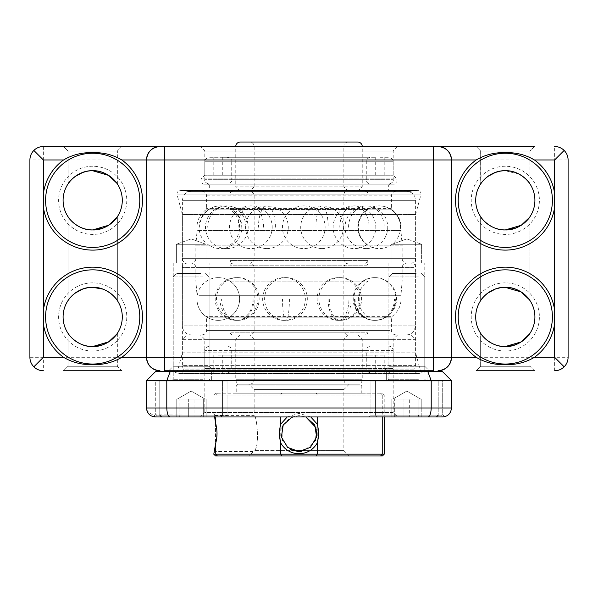 <?xml version="1.0" encoding="UTF-8"?>
<svg xmlns="http://www.w3.org/2000/svg" width="598" height="598" viewBox="0 0 598 598"><rect width="100%" height="100%" fill="white"/><g stroke="black" fill="none" stroke-linecap="round" stroke-linejoin="round"><path stroke-width="0.45" stroke-dasharray="2.99 2.24" d="M187.772 191.36L410.228 191.36L187.772 191.36L181.097 190.418A3.588 3.588 0 0 0 177.128 194.903L182.39 214.533L415.61 214.533L182.39 214.533L182.39 352.82L415.61 352.82L420.416 370.76L177.584 370.76L420.416 370.76M410.228 191.36L416.903 190.418A3.588 3.588 0 0 1 420.872 194.903L415.61 214.533L415.61 352.82L182.39 352.82L177.584 370.76M208.403 184.184L389.597 184.184L208.403 184.184L209.3 185.081L388.7 185.081L209.3 185.081L209.3 190.463L388.7 190.463L389.597 191.36L208.403 191.36L389.597 191.36M389.597 184.184L388.7 185.081L388.7 190.463L209.3 190.463L208.403 191.36M209.113 366.275L213.598 370.76L168.748 370.76L213.598 370.76L168.748 370.76L213.598 370.76L209.113 366.275L173.233 366.275L168.748 370.76L173.233 366.275L209.113 366.275L173.233 366.275L209.113 366.275L209.113 263.12L209.113 366.275M63.538 370.76L68.023 366.275L117.358 366.275L68.023 366.275L68.023 333.303C68.322 334.559 78.293 347.146 92.69 346.541C78.323 347.154 68.299 334.551 68.023 333.303L68.023 366.275L117.358 366.275L121.843 370.76L63.538 370.76L121.843 370.76L63.538 370.76L121.843 370.76L117.358 366.275L68.023 366.275L63.538 370.76L121.843 370.76M424.767 366.275L429.252 370.76L384.402 370.76L429.252 370.76L384.402 370.76L429.252 370.76L424.767 366.275L388.887 366.275L384.402 370.76L388.887 366.275L424.767 366.275L388.887 366.275L424.767 366.275L424.767 263.12L424.767 366.275M476.158 370.76L480.643 366.275L529.978 366.275L480.643 366.275L480.643 333.303C480.942 334.559 490.913 347.146 505.31 346.541C490.943 347.154 480.919 334.551 480.643 333.303L480.643 366.275L529.978 366.275L534.463 370.76L476.158 370.76L534.463 370.76L476.158 370.76L534.463 370.76L529.978 366.275L480.643 366.275L476.158 370.76L534.463 370.76M480.814 183.713L480.643 150.995L529.978 150.995L480.643 150.995L529.978 150.995L480.643 150.995L476.158 146.51L534.463 146.51L476.158 146.51L534.463 146.51L476.158 146.51L480.643 150.995L480.643 183.967C480.942 182.711 490.913 170.124 505.31 170.729L500.107 171.192M534.463 146.51L529.978 150.995L534.463 146.51L476.158 146.51M68.157 183.765L68.023 150.995L117.358 150.995L68.023 150.995L117.358 150.995L68.023 150.995L63.538 146.51L121.843 146.51L63.538 146.51L121.843 146.51L63.538 146.51L68.023 150.995L68.023 183.967C68.322 182.711 78.293 170.124 92.69 170.729L87.487 171.192M121.843 146.51L117.358 150.995L121.843 146.51L63.538 146.51M92.69 166.244A34.086 34.086 0 0 0 58.604 200.33A34.086 34.086 0 0 0 92.69 234.416A34.086 34.086 0 0 0 126.776 200.33A34.086 34.086 0 0 0 92.69 166.244M117.358 216.693L117.358 300.577L117.358 216.693L116.827 217.463L117.358 216.693C117.073 217.941 107.072 230.536 92.69 229.931C78.323 230.544 68.299 217.941 68.023 216.693C68.322 217.949 78.293 230.536 92.69 229.931A29.601 29.601 0 0 1 63.089 200.33A29.601 29.601 0 0 1 92.69 170.729C107.064 170.124 117.073 182.711 117.358 183.967L116.827 183.197M92.69 282.854A34.086 34.086 0 0 0 58.604 316.94A34.086 34.086 0 0 0 92.69 351.026A34.086 34.086 0 0 0 126.776 316.94A34.086 34.086 0 0 0 92.69 282.854M117.358 333.303L117.358 366.275L117.358 333.303L116.827 334.073L117.358 333.303C117.073 334.551 107.072 347.146 92.69 346.541A29.601 29.601 0 0 1 63.089 316.94A29.601 29.601 0 0 1 92.69 287.339L87.487 287.802M505.31 282.854A34.086 34.086 0 0 0 471.224 316.94A34.086 34.086 0 0 0 505.31 351.026A34.086 34.086 0 0 0 539.396 316.94A34.086 34.086 0 0 0 505.31 282.854M529.978 333.303L529.978 366.275L529.978 333.303L529.447 334.073L529.978 333.303C529.693 334.551 519.692 347.146 505.31 346.541A29.601 29.601 0 0 1 475.709 316.94A29.601 29.601 0 0 1 505.31 287.339L500.107 287.802M505.31 166.244A34.086 34.086 0 0 0 471.224 200.33A34.086 34.086 0 0 0 505.31 234.416A34.086 34.086 0 0 0 539.396 200.33A34.086 34.086 0 0 0 505.31 166.244M480.643 300.577L480.643 216.693L480.643 300.577C480.942 299.321 490.913 286.734 505.31 287.339C519.684 286.734 529.693 299.321 529.978 300.577L529.978 216.693L529.447 217.463L529.978 216.693C529.693 217.941 519.692 230.536 505.31 229.931C490.943 230.544 480.919 217.941 480.643 216.693C480.942 217.949 490.913 230.536 505.31 229.931A29.601 29.601 0 0 1 475.709 200.33A29.601 29.601 0 0 1 505.31 170.729C519.684 170.124 529.693 182.711 529.978 183.967L527.974 181.291M397.67 146.51L393.185 150.995L393.185 175.214L396.033 178.062L201.967 178.062L204.815 175.214L393.185 175.214L204.815 175.214L204.815 150.995L393.185 150.995L204.815 150.995L200.33 146.51L397.67 146.51L200.33 146.51M204.509 184.184A3.588 3.588 0 0 1 201.967 178.062L396.033 178.062A3.588 3.588 0 0 1 393.491 184.184L204.509 184.184L393.491 184.184M92.69 153.238A47.093 47.093 0 0 0 45.598 200.33A47.093 47.093 0 0 0 92.69 247.423A47.093 47.093 0 0 0 139.782 200.33A47.093 47.093 0 0 0 92.69 153.238M75.086 176.53L72.156 179.011M92.69 269.848A47.093 47.093 0 0 0 45.598 316.94A47.093 47.093 0 0 0 92.69 364.033A47.093 47.093 0 0 0 139.782 316.94A47.093 47.093 0 0 0 92.69 269.848M75.086 293.14L72.156 295.621M68.023 300.577L68.023 216.693L68.023 300.577C68.322 299.321 78.293 286.734 92.69 287.339C107.064 286.734 117.073 299.321 117.358 300.577M505.31 269.848A47.093 47.093 0 0 0 458.218 316.94A47.093 47.093 0 0 0 505.31 364.033A47.093 47.093 0 0 0 552.403 316.94A47.093 47.093 0 0 0 505.31 269.848M487.706 293.14L484.776 295.621M505.31 153.238A47.093 47.093 0 0 0 458.218 200.33A47.093 47.093 0 0 0 505.31 247.423A47.093 47.093 0 0 0 552.403 200.33A47.093 47.093 0 0 0 505.31 153.238M487.706 176.53L484.776 179.011M173.233 263.12L173.233 366.275L173.233 263.12L209.113 263.12L173.233 263.12M205.974 244.283L205.974 263.12L176.373 263.12L205.974 263.12L176.373 263.12L205.974 263.12L205.974 244.283L176.373 244.283L176.373 263.12L176.373 244.283L205.974 244.283L176.373 244.283L205.974 244.283L191.173 238.894L176.373 244.283L191.173 238.894L205.974 244.283M388.887 263.12L388.887 366.275L388.887 263.12L424.767 263.12L388.887 263.12M421.627 244.283L421.627 263.12L392.026 263.12L421.627 263.12L392.026 263.12L421.627 263.12L421.627 244.283L392.026 244.283L392.026 263.12L392.026 244.283L421.627 244.283L392.026 244.283L421.627 244.283L406.827 238.894L392.026 244.283L406.827 238.894L421.627 244.283M529.978 150.995L529.978 183.967L529.978 150.995M529.978 216.693L529.978 300.577L529.447 299.807L529.978 300.577M117.358 183.967L117.358 150.995L117.358 183.967L115.354 181.291M451.49 357.305L451.49 159.965M146.51 357.305L146.51 159.965M113.246 179.034L110.264 176.507M106.773 174.295L92.69 170.729A29.601 29.601 0 0 1 122.291 200.33A29.601 29.601 0 0 1 92.69 229.931M116.827 299.8L115.354 297.901M113.246 295.644L110.264 293.117M106.773 290.905L102.639 289.058M106.78 226.365L110.331 224.101M113.194 221.679L115.384 219.339M519.4 226.365L522.951 224.101M525.814 221.679L528.004 219.339M525.866 179.034L522.884 176.507M519.393 174.295L505.31 170.729A29.601 29.601 0 0 1 534.911 200.33A29.601 29.601 0 0 1 505.31 229.931M164.45 370.76L433.55 370.76M554.645 370.76L554.645 357.305L568.1 357.305A13.455 13.455 0 0 1 564.161 366.821A13.455 13.455 0 0 0 568.1 357.305L568.1 159.965L554.645 159.965L554.645 357.305L43.355 357.305L43.355 159.965L554.645 159.965L554.645 146.51M43.355 146.51L43.355 159.965L29.9 159.965L29.9 357.305A13.455 13.455 0 0 0 43.355 370.76A13.455 13.455 0 0 1 29.9 357.305L43.355 357.305L43.355 370.76M433.55 146.51L164.45 146.51M519.4 342.975L522.951 340.711M525.814 338.289L528.004 335.949M106.78 342.975L110.331 340.711M113.194 338.289L115.384 335.949M505.31 287.339A29.601 29.601 0 0 1 534.911 316.94A29.601 29.601 0 0 1 505.31 346.541M92.69 287.339A29.601 29.601 0 0 1 122.291 316.94A29.601 29.601 0 0 1 92.69 346.541M29.9 159.965A13.455 13.455 0 0 1 33.839 150.449A13.455 13.455 0 0 0 29.9 159.965M564.161 150.449A13.455 13.455 0 0 1 568.1 159.965A13.455 13.455 0 0 0 564.161 150.449M231.134 281.12L368.069 281.12L231.134 281.12M233.781 263.12L365.378 263.12L233.781 263.12M364.219 334.88L232.622 334.88L364.219 334.88M252.289 334.88L346.541 334.88L252.289 334.88M347.475 263.12L249.665 263.12L347.475 263.12M231.134 316.88L368.069 316.88L231.134 316.88M404.764 334.88L191.36 334.88L404.764 334.88M404.764 263.12L191.36 263.12L404.764 263.12M188.826 263.12L411.125 263.12L188.826 263.12M203.813 334.88L395.876 334.88L203.813 334.88M400.361 281.06L195.845 281.06L400.361 281.06M367.949 245.12L229.931 245.12L367.949 245.12M365.258 263.12L232.622 263.12L365.258 263.12M232.742 191.36L365.378 191.36L232.742 191.36M346.459 191.36L251.459 191.36L346.459 191.36M249.755 263.12L348.335 263.12L249.755 263.12M367.949 209.36L229.931 209.36L367.949 209.36M191.547 191.36L406.64 191.36L191.547 191.36M191.547 263.12L406.64 263.12L191.547 263.12M410.931 263.12L186.875 263.12L410.931 263.12M395.704 191.36L202.124 191.36L395.704 191.36M196.024 245.18L402.155 245.18L196.024 245.18M379.281 184.184L388.7 184.184C392.318 182.958 393.813 181.463 393.185 179.699L204.815 179.699L393.185 179.699L393.185 161.759L204.815 161.759L393.185 161.759C393.813 159.995 392.318 158.5 388.7 157.274L379.281 157.274M234.775 184.184L227.24 184.184C230.858 182.958 232.353 181.463 231.725 179.699L366.275 179.699L231.725 179.699L231.725 161.759L366.275 161.759L231.725 161.759C232.353 159.995 230.858 158.5 227.24 157.274L370.76 157.274C367.531 158.081 366.036 159.576 366.275 161.759L366.275 179.699C366.036 181.882 367.531 183.377 370.76 184.184L363.225 184.184M363.225 157.274L234.775 157.274M375.267 157.274L213.785 157.274L375.267 157.274M375.267 175.214L213.785 175.214L375.267 175.214M230.761 175.214L375.245 175.214L230.761 175.214M367.239 157.274L222.755 157.274L367.239 157.274M218.719 184.184L209.3 184.184C205.682 182.958 204.187 181.463 204.815 179.699L204.815 161.759C204.187 159.995 205.682 158.5 209.3 157.274L218.719 157.274M214.009 346.093L209.3 346.093C205.682 347.318 204.187 348.813 204.815 350.578L393.185 350.578L204.815 350.578L204.815 368.518L393.185 368.518L204.815 368.518C204.187 370.282 205.682 371.777 209.3 373.003L388.7 373.003C392.318 371.777 393.813 370.282 393.185 368.518L393.185 350.578C392.908 347.864 391.413 346.369 388.7 346.093L383.991 346.093M366.993 346.093L370.76 346.093C367.142 347.318 365.647 348.813 366.275 350.578L231.725 350.578L366.275 350.578L366.275 368.518L231.725 368.518L366.275 368.518C365.647 370.282 367.142 371.777 370.76 373.003L366.993 373.003M383.991 373.003L214.009 373.003M218.263 373.003L384.215 373.003L218.263 373.003M218.263 355.062L384.215 355.062L218.263 355.062M371.238 355.062L222.755 355.062L371.238 355.062M226.762 373.003L375.245 373.003L226.762 373.003M231.007 346.093L227.24 346.093C230.469 346.9 231.964 348.395 231.725 350.578L231.725 368.518C232.353 370.282 230.858 371.777 227.24 373.003L231.007 373.003M155.48 416.955L157.177 415.161L155.48 416.955C152.184 416.559 152.184 416.559 155.48 416.955C152.184 416.559 152.184 416.559 155.48 416.955C152.184 416.559 152.184 416.559 155.48 416.955L157.177 415.161L155.293 414.885L157.177 415.161L155.293 414.885L155.293 381.076L155.293 414.885L227.053 415.161L227.053 381.076L155.293 381.076L227.053 381.076L155.293 381.076L227.053 381.076L227.053 415.161L157.177 415.161L179.692 415.161L179.116 416.955L203.23 416.955L202.655 415.161L203.23 416.955L397.67 416.955L200.33 416.955L228.847 416.955L227.053 415.161L202.655 415.161L227.053 415.161L228.847 416.955L155.48 416.955L179.116 416.955L155.48 416.955L179.116 416.955L179.692 415.161L202.655 415.161L157.177 415.161L155.48 416.955L146.981 410.863M211.356 371.657L211.356 381.076L170.991 381.076L211.356 381.076L170.991 381.076L211.356 381.076L211.356 371.657L170.991 371.657L170.991 381.076L170.991 371.657L211.356 371.657M409.682 416.955L394.702 416.955L394.702 399.015L411.461 399.015L397.909 399.015L403.971 399.015L403.971 416.955L421.807 416.955L421.807 399.015L415.745 399.015L421.807 399.015L420.379 399.015L421.807 399.015L421.807 416.955L394.702 416.955L394.702 399.015L415.745 399.015L393.275 399.015L409.682 399.015L409.682 416.955L409.682 399.015L420.603 399.015L403.971 399.015L403.971 416.955L418.951 416.955L418.951 399.015L393.05 399.015L420.603 399.015L418.951 399.015L418.951 416.955L421.807 416.955L369.153 416.955L370.947 415.161L370.947 381.076L442.707 381.076L370.947 381.076L442.707 381.076L442.707 414.885L440.823 415.161L442.707 414.885L440.823 415.161L442.707 414.885L444.994 416.604L442.707 414.885L442.707 381.076L370.947 381.076L370.947 415.161L440.823 415.161L370.947 415.161L440.823 415.161L370.947 415.161L369.153 416.955L442.52 416.955C445.816 416.559 445.816 416.559 442.52 416.955L440.823 415.161L442.52 416.955L440.823 415.161L442.52 416.955L427.824 416.955C429.842 416.552 430.971 413.562 431.21 407.986L431.21 380.627L451.49 380.627L451.49 407.986C450.825 413.562 447.835 416.552 442.52 416.955M427.009 371.657L427.009 381.076L386.644 381.076L427.009 381.076L386.644 381.076L427.009 381.076L427.009 371.657L386.644 371.657L386.644 381.076L386.644 371.657L427.009 371.657M200.33 334.88L397.67 334.88L200.33 334.88L204.815 339.365L393.185 339.365L204.815 339.365L204.815 412.471L393.185 412.471L397.67 416.955M397.67 334.88L393.185 339.365L393.185 412.471L204.815 412.471L200.33 416.955M186.875 334.88L411.125 334.88L415.61 339.365L182.39 339.365L182.39 365.617L415.61 365.617L182.39 365.617L183.287 369.863L414.713 369.863L183.287 369.863A3.588 3.588 0 0 1 179.699 373.451L418.301 373.451A3.588 3.588 0 0 1 414.713 369.863L414.713 368.966L183.287 368.966L414.713 368.966L415.61 365.617L415.61 339.365L182.39 339.365L186.875 334.88L411.125 334.88M178.802 373.451L419.198 373.451L178.802 373.451L172.104 371.657L425.896 371.657L172.104 371.657M419.198 373.451L425.896 371.657M369.153 416.955L394.77 416.955L395.345 415.161L394.77 416.955L377.226 416.955L436.428 416.955L377.226 416.955L436.428 416.955L438.222 415.161L375.432 415.161L438.222 415.161L375.432 415.161L438.222 415.161L438.222 381.076L375.432 381.076L438.222 381.076L375.432 381.076L438.222 381.076L438.222 415.161M194.029 416.955L179.049 416.955L179.049 399.015L195.808 399.015L182.255 399.015L188.318 399.015L188.318 416.955L206.153 416.955L206.153 399.015L200.091 399.015L206.153 399.015L204.725 399.015L206.153 399.015L206.153 416.955L179.049 416.955L179.049 399.015L200.091 399.015L177.621 399.015L194.029 399.015L194.029 416.955L194.029 399.015L204.95 399.015L188.318 399.015L188.318 416.955L203.298 416.955L203.298 399.015L177.397 399.015L204.95 399.015L203.298 399.015L203.298 416.955L206.153 416.955L176.193 416.955L188.318 416.955L176.193 416.955L176.193 399.015L176.193 416.955M394.77 416.955L418.884 416.955L418.308 415.161L418.884 416.955L427.824 416.955M427.824 371.657L170.176 371.657L166.79 380.627L166.79 407.986L146.51 407.986L146.51 380.627L431.21 380.627L427.824 371.657L442.52 371.657L451.49 380.627M146.51 380.627L155.48 371.657L170.176 371.657M418.301 373.451L179.699 373.451M451.49 407.986L166.79 407.986C167.029 413.562 168.158 416.552 170.176 416.955M357.402 384.215L240.246 384.215L357.402 384.215M249.957 384.215L348.335 384.215L249.957 384.215M240.598 334.88L357.754 334.88L240.598 334.88M361.865 339.365L235.762 339.365L361.865 339.365M249.957 334.88L348.335 334.88L249.957 334.88M343.581 339.365L254.15 339.365L343.581 339.365M348.335 142.025A4.485 4.485 0 0 0 343.85 146.51L254.15 146.51L343.85 146.51L343.85 186.875L348.335 191.36L249.665 191.36L254.15 186.875L343.85 186.875L254.15 186.875L254.15 146.51A4.485 4.485 0 0 0 249.665 142.025L348.335 142.025L249.665 142.025M240.246 191.36L357.754 191.36L240.246 191.36L235.762 186.875L362.239 186.875L362.239 146.51L235.762 146.51L362.239 146.51M357.754 191.36L362.239 186.875L235.762 186.875L235.762 146.51M249.665 191.36L348.335 191.36M357.754 142.025L240.246 142.025M283.385 424.722L289.895 418.092L299 415.61L305.817 416.955L299 415.61L292.183 416.955M287.234 416.955L299 413.345L310.766 416.955M248.768 384.215L349.232 384.215L248.768 384.215L254.15 389.597L343.85 389.597L254.15 389.597L254.15 415.61L215.519 415.61L215.519 451.49L213.785 453.755M214.6 416.955L213.785 413.345L214.6 416.955M214.181 452.081L216.64 438.7M216.693 438.334L216.797 437.497M217.022 433.55L216.797 429.573M216.693 428.773L216.64 428.385M359.996 384.215L238.004 384.215L359.996 384.215L361.79 386.009L236.21 386.009L361.79 386.009L361.79 393.185L236.21 393.185L361.79 393.185M238.004 384.215L236.21 386.009L236.21 393.185M213.785 413.345L215.519 415.61L215.519 451.49L253.253 451.49L254.501 450.593L293.394 450.593L254.501 450.593C260.01 445.615 256.579 414.451 254.15 415.61C256.579 414.459 260.01 445.6 254.501 450.593L248.768 455.975L349.232 455.975L248.768 455.975M349.232 384.215L343.85 389.597L343.85 450.593L304.599 450.593L343.85 450.593L349.232 455.975M281.89 428.161L282.353 440.24L290.217 449.195M382.421 393.185L380.597 393.185L382.421 393.185L384.215 394.979L384.215 416.955M384.215 454.181L382.242 454.181L382.242 394.979L384.215 394.979L382.242 394.979L380.597 393.185L316.349 393.185L380.597 393.185L382.242 394.979L382.242 416.955M215.579 455.975L217.403 455.975L215.758 454.181L213.785 454.181M215.758 442.976L215.758 454.181L280.754 454.181L280.754 416.955M217.403 455.975L382.421 455.975M215.758 416.955L215.758 424.124M215.758 394.979L280.754 394.979L215.758 394.979L217.403 393.185L215.579 393.185L281.651 393.185L217.403 393.185L215.758 394.979M317.246 416.955L317.246 454.181L280.754 454.181L281.651 455.975M382.242 394.979L317.246 394.979L382.242 394.979M380.597 455.975L382.242 454.181L317.246 454.181L316.349 455.975M316.349 393.185L281.651 393.185L316.349 393.185L317.246 394.979L280.754 394.979L317.246 394.979L316.349 393.185M280.754 394.979L281.651 393.185L280.754 394.979M301.317 451.341L304.599 450.593L315.505 440.577M316.731 430.837L315.931 427.607M172.015 416.955L220.774 416.955L172.015 416.955L220.774 416.955L222.568 415.161L159.778 415.161L222.568 415.161L159.778 415.161L222.568 415.161L222.568 381.076L159.778 381.076L222.568 381.076L159.778 381.076L222.568 381.076L222.568 415.161M178.398 381.076L210.907 381.076L178.398 381.076M200.524 273.436L176.731 273.436L200.524 273.436M202.789 276.934L173.233 276.934L202.789 276.934M394.052 381.076L426.561 381.076L394.052 381.076M416.178 273.436L392.385 273.436L416.178 273.436M418.436 276.934L388.887 276.934L418.436 276.934M394.702 416.955L403.971 416.955L391.847 416.955L391.847 399.015L391.847 416.955L394.702 416.955M416.903 190.418L181.097 190.418L416.903 190.418M177.128 194.903L420.872 194.903L177.128 194.903M366.866 265.811L229.931 265.811L366.866 265.811M231.134 332.189L368.069 332.189L231.134 332.189M343.073 332.189L254.15 332.189L343.073 332.189M254.927 267.605L343.85 267.605L254.927 267.605M198.902 295.711L400.869 295.711L198.902 295.711M184.423 325.91L415.61 325.91L184.423 325.91M197.639 267.605L402.155 267.605L197.639 267.605M413.577 267.605L182.39 267.605L413.577 267.605M389.784 330.395L206.609 330.395L389.784 330.395M198.887 296.115L400.884 296.115L198.887 296.115M208.216 317.83L391.391 317.83L208.216 317.83M390.524 316.372L205.862 316.372L390.524 316.372M328.055 299A21.349 10.443 -90 0 0 338.498 320.349A21.349 10.443 -90 0 0 348.948 299M354.547 299A21.349 19.973 -90 0 0 374.512 320.349A21.349 19.973 -90 0 0 394.486 299M355.048 299A21.349 20.153 90 0 0 375.193 320.349A21.349 20.153 90 0 0 395.345 299M329.319 299A21.349 10.899 90 0 0 340.225 320.349A21.349 10.899 90 0 0 351.123 299M289.41 299A21.349 3.446 90 0 1 285.964 320.349A21.349 3.446 90 0 1 282.51 299M253.986 299A21.349 16.183 90 0 1 237.802 320.349A21.349 16.183 90 0 1 221.619 299M232.622 191.36L230.701 192.16L229.931 194.051L368.069 194.051L229.931 194.051L229.931 209.36C236.173 213.688 239.402 219.645 239.619 227.24C239.402 234.835 236.173 240.792 229.931 245.12L229.931 260.429L368.069 260.429L229.931 260.429L230.701 262.32L232.622 263.12L230.701 263.92L229.931 265.811L229.931 281.12C236.173 285.448 239.402 291.405 239.619 299A21.349 21.349 90 0 1 218.277 320.349A21.349 21.349 90 0 1 196.929 299M253.044 299A21.349 16.52 -90 0 1 236.524 320.349A21.349 16.52 -90 0 1 220.004 299M254.232 194.051L343.85 194.051L254.232 194.051M343.768 258.635L254.15 258.635L343.768 258.635M400.69 230.529L197.131 230.529L400.69 230.529M415.408 200.33L182.39 200.33L415.408 200.33M401.976 258.635L195.845 258.635L401.976 258.635M182.592 258.635L415.61 258.635L182.592 258.635M206.773 195.845L391.391 195.845L206.773 195.845M400.705 230.125L197.116 230.125L400.705 230.125M391.227 208.41L206.609 208.41L391.227 208.41M206.018 209.868L392.139 209.868L206.018 209.868M263.598 227.24A21.349 12.73 90 0 0 250.868 205.891A21.349 12.73 90 0 0 238.139 227.24M241.233 227.24A21.349 20.766 90 0 0 220.468 205.891A21.349 20.766 90 0 0 199.702 227.24M245.905 227.24A21.349 19.091 -90 0 0 226.814 205.891A21.349 19.091 -90 0 0 207.723 227.24M275.416 227.24A21.349 8.477 -90 0 0 266.932 205.891A21.349 8.477 -90 0 0 258.456 227.24M315.961 227.24A21.349 6.1 -90 0 1 322.06 205.891A21.349 6.1 -90 0 1 328.16 227.24M348.574 227.24A21.349 17.82 -90 0 1 366.395 205.891A21.349 17.82 -90 0 1 384.215 227.24M357.985 227.24A21.349 21.207 90 0 1 379.192 205.891A21.349 21.207 90 0 1 400.406 227.24M339.799 227.24A21.349 14.666 90 0 1 354.472 205.891A21.349 14.666 90 0 1 369.138 227.24M236.135 379.73L362.239 379.73L236.135 379.73M343.581 379.73L254.15 379.73L343.581 379.73M202.789 379.281L173.233 379.281L202.789 379.281M418.436 379.281L388.887 379.281L418.436 379.281M417.404 190.388L180.596 190.388L417.404 190.388M365.378 191.36L367.299 192.16L368.069 194.051L368.069 209.36C361.827 213.688 358.598 219.645 358.381 227.24C358.598 234.835 361.827 240.792 368.069 245.12L368.069 260.429L367.299 262.32L365.378 263.12L367.299 263.92L368.069 265.811L368.069 281.12C361.827 285.448 358.598 291.405 358.381 299C358.598 306.595 361.827 312.552 368.069 316.88L368.069 332.189L367.299 334.08L365.378 334.88M239.619 299C239.402 306.595 236.173 312.552 229.931 316.88L229.931 332.189L230.701 334.08L232.622 334.88M251.459 191.36L254.15 194.051L254.15 258.635C253.881 261.356 252.386 262.851 249.665 263.12C252.386 263.389 253.881 264.884 254.15 267.605L254.15 332.189L251.459 334.88M346.541 334.88L343.85 332.189L343.85 267.605C344.119 264.884 345.614 263.389 348.335 263.12C345.614 262.851 344.119 261.356 343.85 258.635L343.85 194.051L344.62 192.16L346.541 191.36M395.876 334.88C393.155 334.611 391.66 333.116 391.391 330.395L391.391 317.83L392.139 316.372C398.799 311.237 401.714 304.479 400.884 296.115L402.155 281.06L402.155 267.605C402.424 264.884 403.919 263.389 406.64 263.12C403.919 262.851 402.424 261.356 402.155 258.635L402.155 245.18L400.884 230.125C401.714 221.761 398.799 215.003 392.139 209.868L391.391 208.41L391.391 195.845C391.66 193.124 393.155 191.629 395.876 191.36M202.124 334.88C204.845 334.611 206.34 333.116 206.609 330.395L206.609 317.83L205.862 316.372C199.201 311.237 196.286 304.479 197.116 296.115L195.845 281.06L195.845 267.605C195.576 264.884 194.081 263.389 191.36 263.12C194.081 262.851 195.576 261.356 195.845 258.635L195.845 245.18L197.116 230.125C196.286 221.761 199.201 215.003 205.862 209.868L206.609 208.41L206.609 195.845C206.34 193.124 204.845 191.629 202.124 191.36M191.36 191.36C188.325 191.435 185.888 192.691 184.064 195.112L183.1 196.832L182.39 200.33L182.39 258.635C182.659 261.356 184.154 262.851 186.875 263.12C184.154 263.389 182.659 264.884 182.39 267.605L182.39 325.91L183.302 329.857L184.319 331.464C186.142 333.677 188.49 334.82 191.36 334.88M406.64 334.88C409.787 334.79 412.276 333.467 414.1 330.896L415.61 325.91L415.61 267.605C415.341 264.884 413.846 263.389 411.125 263.12C413.846 262.851 415.341 261.356 415.61 258.635L415.61 200.33L414.788 196.578L413.771 194.888C411.94 192.601 409.563 191.427 406.64 191.36M284.005 320.349A21.349 21.349 0 0 0 305.354 299A21.349 21.349 0 0 0 284.005 277.651A21.349 21.349 0 0 0 262.657 299A21.349 21.349 0 0 0 284.005 320.349M338.498 320.349A21.349 21.349 0 0 0 359.846 299A21.349 21.349 0 0 0 338.498 277.651A21.349 21.349 0 0 0 317.149 299A21.349 21.349 0 0 0 338.498 320.349M374.512 320.349A21.349 21.349 0 0 0 395.861 299A21.349 21.349 0 0 0 374.512 277.651A21.349 21.349 0 0 0 353.164 299A21.349 21.349 0 0 0 374.512 320.349M375.193 277.651A21.349 21.349 0 0 0 353.844 299A21.349 21.349 0 0 0 375.193 320.349A21.349 21.349 0 0 0 396.541 299A21.349 21.349 0 0 0 375.193 277.651M340.225 277.651A21.349 21.349 0 0 0 318.876 299A21.349 21.349 0 0 0 340.225 320.349A21.349 21.349 0 0 0 361.573 299A21.349 21.349 0 0 0 340.225 277.651M285.964 277.651A21.349 21.349 0 0 0 264.615 299A21.349 21.349 0 0 0 285.964 320.349A21.349 21.349 0 0 0 307.312 299A21.349 21.349 0 0 0 285.964 277.651M237.802 277.651A21.349 21.349 0 0 0 216.454 299A21.349 21.349 0 0 0 237.802 320.349A21.349 21.349 0 0 0 259.151 299A21.349 21.349 0 0 0 237.802 277.651M218.277 277.651A21.349 21.349 0 0 0 196.929 299A21.349 21.349 0 0 0 218.277 320.349A21.349 21.349 0 0 0 239.626 299A21.349 21.349 0 0 0 218.277 277.651M236.524 320.349A21.349 21.349 0 0 0 257.873 299A21.349 21.349 0 0 0 236.524 277.651A21.349 21.349 0 0 0 215.175 299A21.349 21.349 0 0 0 236.524 320.349M303.791 205.891A21.349 21.349 0 0 0 282.443 227.24A21.349 21.349 0 0 0 303.791 248.589A21.349 21.349 0 0 0 325.14 227.24A21.349 21.349 0 0 0 303.791 205.891M250.868 205.891A21.349 21.349 0 0 0 229.52 227.24A21.349 21.349 0 0 0 250.868 248.589A21.349 21.349 0 0 0 272.217 227.24A21.349 21.349 0 0 0 250.868 205.891M220.468 205.891A21.349 21.349 0 0 0 199.119 227.24A21.349 21.349 0 0 0 220.468 248.589A21.349 21.349 0 0 0 241.816 227.24A21.349 21.349 0 0 0 220.468 205.891M226.814 248.589A21.349 21.349 0 0 0 248.163 227.24A21.349 21.349 0 0 0 226.814 205.891A21.349 21.349 0 0 0 205.465 227.24A21.349 21.349 0 0 0 226.814 248.589M266.932 248.589A21.349 21.349 0 0 0 288.281 227.24A21.349 21.349 0 0 0 266.932 205.891A21.349 21.349 0 0 0 245.584 227.24A21.349 21.349 0 0 0 266.932 248.589M322.06 248.589A21.349 21.349 0 0 0 343.409 227.24A21.349 21.349 0 0 0 322.06 205.891A21.349 21.349 0 0 0 300.712 227.24A21.349 21.349 0 0 0 322.06 248.589M366.395 248.589A21.349 21.349 0 0 0 387.743 227.24A21.349 21.349 0 0 0 366.395 205.891A21.349 21.349 0 0 0 345.046 227.24A21.349 21.349 0 0 0 366.395 248.589M379.192 205.891A21.349 21.349 0 0 0 357.843 227.24A21.349 21.349 0 0 0 379.192 248.589A21.349 21.349 0 0 0 400.54 227.24A21.349 21.349 0 0 0 379.192 205.891M354.472 205.891A21.349 21.349 0 0 0 333.123 227.24A21.349 21.349 0 0 0 354.472 248.589A21.349 21.349 0 0 0 375.821 227.24A21.349 21.349 0 0 0 354.472 205.891M384.215 175.214L384.215 157.274M222.755 175.214L222.755 157.274M213.785 175.214L213.785 157.274M375.245 175.214L375.245 157.274M384.215 355.062L384.215 373.003M222.755 355.062L222.755 373.003M213.785 355.062L213.785 373.003M375.245 355.062L375.245 373.003M153.006 416.604L155.293 414.885L153.006 416.604M357.754 334.88L362.239 339.365L362.239 379.73C361.969 382.451 360.474 383.946 357.754 384.215M348.335 334.88L343.85 339.365L343.85 379.73C344.119 382.451 345.614 383.946 348.335 384.215M249.665 384.215C252.386 383.946 253.881 382.451 254.15 379.73L254.15 339.365L249.665 334.88M240.246 334.88L235.762 339.365L235.762 379.73C236.031 382.451 237.526 383.946 240.246 384.215M215.579 393.185L213.785 394.979M191.173 391.062L177.397 399.015L191.173 391.062L204.95 399.015L191.173 391.062M173.233 370.76L173.233 276.934L176.731 273.436L173.233 276.934L173.233 379.281L171.439 381.076L173.233 379.281L173.233 371.657M209.113 371.657L209.113 276.934L205.615 273.436L209.113 276.934L209.113 370.76M159.778 415.161L159.778 381.076L159.778 415.161L161.572 416.955M209.113 379.281L210.907 381.076L209.113 379.281M406.827 391.062L393.05 399.015L406.827 391.062L420.603 399.015L406.827 391.062M388.887 370.76L388.887 276.934L392.385 273.436L388.887 276.934L388.887 379.281L387.093 381.076L388.887 379.281L388.887 371.657M424.767 371.657L424.767 276.934L421.269 273.436L424.767 276.934L424.767 370.76M375.432 381.076L375.432 415.161L377.226 416.955L375.432 415.161L375.432 381.076M424.767 379.281L426.561 381.076L424.767 379.281"/><path stroke-width="0.9" d="M92.69 250.114A49.783 49.783 0 0 1 43.355 206.998L43.355 357.305L63.552 357.305C72.5 362.538 82.218 364.967 92.69 364.586C103.155 364.974 112.865 362.545 121.828 357.305L146.51 357.305L146.51 159.965L121.828 159.965A49.783 49.783 0 0 1 92.69 250.114M43.355 193.662A49.783 49.783 0 0 1 63.552 159.965L43.355 159.965L43.355 206.998M121.828 159.965C112.88 154.733 103.162 152.303 92.69 152.684C82.225 152.296 72.515 154.725 63.552 159.965M92.69 153.238A47.093 47.093 0 0 0 45.598 200.33A47.093 47.093 0 0 0 92.69 247.423A47.093 47.093 0 0 0 139.782 200.33A47.093 47.093 0 0 0 92.69 153.238M63.552 357.305A49.783 49.783 0 0 1 43.355 323.608M43.355 310.272A49.783 49.783 0 0 1 140.059 301.631A49.783 49.783 0 0 1 121.828 357.305M92.69 269.848A47.093 47.093 0 0 0 45.598 316.94A47.093 47.093 0 0 0 92.69 364.033A47.093 47.093 0 0 0 139.782 316.94A47.093 47.093 0 0 0 92.69 269.848M476.172 357.305A49.783 49.783 0 0 1 505.31 267.156A49.783 49.783 0 0 1 554.645 310.272L554.645 206.998A49.783 49.783 0 0 1 457.941 215.639A49.783 49.783 0 0 1 476.172 159.965L451.49 159.965L451.49 357.305L476.172 357.305C485.12 362.538 494.838 364.967 505.31 364.586C515.775 364.974 525.485 362.545 534.448 357.305L554.645 357.305L564.161 366.821C566.725 364.167 568.04 360.998 568.1 357.305L568.1 159.965C568.04 156.272 566.725 153.103 564.161 150.449L554.645 159.965L534.448 159.965A49.783 49.783 0 0 1 554.645 193.662L554.645 159.965M534.448 159.965C525.5 154.733 515.782 152.303 505.31 152.684C494.845 152.296 485.135 154.725 476.172 159.965M505.31 153.238A47.093 47.093 0 0 0 458.218 200.33A47.093 47.093 0 0 0 505.31 247.423A47.093 47.093 0 0 0 552.403 200.33A47.093 47.093 0 0 0 505.31 153.238M505.31 269.848A47.093 47.093 0 0 0 458.218 316.94A47.093 47.093 0 0 0 505.31 364.033A47.093 47.093 0 0 0 552.403 316.94A47.093 47.093 0 0 0 505.31 269.848M116.827 183.197L108.634 175.393L92.69 170.729C78.323 170.116 68.299 182.719 68.023 183.967C68.322 182.711 78.293 170.124 92.69 170.729A29.601 29.601 0 0 0 63.089 200.33A29.601 29.601 0 0 0 92.69 229.931C78.323 230.544 68.299 217.941 68.023 216.693C68.322 217.949 78.293 230.536 92.69 229.931L102.572 228.234M87.487 171.192L82.823 172.418M82.763 172.441L75.086 176.53M72.156 179.011L70.011 181.306M69.973 181.358L68.023 183.967M102.639 289.058L92.69 287.339C78.323 286.726 68.299 299.329 68.023 300.577C68.322 299.321 78.293 286.734 92.69 287.339A29.601 29.601 0 0 0 63.089 316.94A29.601 29.601 0 0 0 92.69 346.541C78.323 347.154 68.299 334.551 68.023 333.303C68.322 334.559 78.293 347.146 92.69 346.541L102.572 344.844M87.487 287.802L82.823 289.028M82.763 289.051L75.086 293.14M72.156 295.621L70.011 297.916M69.973 297.968L68.023 300.577M529.978 300.577C529.693 299.329 519.692 286.734 505.31 287.339C490.943 286.726 480.919 299.329 480.643 300.577C480.942 299.321 490.913 286.734 505.31 287.339A29.601 29.601 0 0 0 475.709 316.94A29.601 29.601 0 0 0 505.31 346.541C490.943 347.154 480.919 334.551 480.643 333.303C480.942 334.559 490.913 347.146 505.31 346.541C519.684 347.146 529.693 334.559 529.978 333.303M500.107 287.802L495.443 289.028M495.383 289.051L487.706 293.14M484.776 295.621L482.631 297.916M482.593 297.968L480.643 300.577M528.004 219.339L529.447 217.463L521.254 225.267L505.31 229.931A29.601 29.601 0 0 0 534.911 200.33A29.601 29.601 0 0 0 505.31 170.729C519.684 170.124 529.693 182.711 529.978 183.967C529.693 182.719 519.692 170.124 505.31 170.729C490.943 170.116 480.919 182.719 480.643 183.967C480.942 182.711 490.913 170.124 505.31 170.729A29.601 29.601 0 0 0 475.709 200.33A29.601 29.601 0 0 0 505.31 229.931C490.943 230.544 480.919 217.941 480.643 216.693C480.942 217.949 490.913 230.536 505.31 229.931C519.684 230.536 529.693 217.949 529.978 216.693M500.107 171.192L495.443 172.418M495.383 172.441L487.706 176.53M484.776 179.011L482.631 181.306M482.593 181.358L480.814 183.713M115.384 335.949L116.827 334.073L108.634 341.877L92.69 346.541C107.064 347.146 117.073 334.559 117.358 333.303M528.004 335.949L529.447 334.073L521.254 341.877L505.31 346.541L515.192 344.844M505.31 287.339L521.262 292.003L529.447 299.807L521.254 292.003L505.31 287.339A29.601 29.601 0 0 1 534.911 316.94A29.601 29.601 0 0 1 505.31 346.541M117.358 300.577C117.073 299.329 107.072 286.734 92.69 287.339C107.064 286.734 117.073 299.321 117.358 300.577L116.827 299.8M115.384 219.339L116.827 217.463L108.634 225.267L92.69 229.931C107.064 230.536 117.073 217.949 117.358 216.693M92.69 229.931A29.601 29.601 0 0 0 122.291 200.33A29.601 29.601 0 0 0 92.69 170.729C107.064 170.124 117.073 182.711 117.358 183.967M115.354 181.291L113.246 179.034M110.264 176.507L106.773 174.295M115.354 297.901L113.246 295.644M110.264 293.117L106.773 290.905M102.579 228.234L106.78 226.365M110.331 224.101L113.194 221.679M505.31 229.931L515.192 228.234M515.199 228.234L519.4 226.365M522.951 224.101L525.814 221.679M527.974 181.291L525.866 179.034M522.884 176.507L519.393 174.295M121.843 370.76L63.538 370.76M534.463 370.76L476.158 370.76M438.035 370.76A13.455 13.455 0 0 0 451.49 357.305A13.455 13.455 0 0 1 438.035 370.76C446.153 369.908 450.638 365.423 451.49 357.305L433.55 357.305L433.55 370.76L164.45 370.76L164.45 357.305L433.55 357.305L433.55 159.965L164.45 159.965L164.45 357.305L146.51 357.305C147.362 365.423 151.847 369.908 159.965 370.76A13.455 13.455 0 0 1 146.51 357.305M554.645 357.305L554.645 323.608A49.783 49.783 0 0 1 534.448 357.305M43.355 370.76C39.662 370.7 36.493 369.385 33.839 366.821C31.275 364.167 29.96 360.998 29.9 357.305L29.9 159.965C29.96 156.272 31.275 153.103 33.839 150.449C36.493 147.885 39.662 146.57 43.355 146.51L534.463 146.51M476.158 146.51L433.55 146.51L433.55 159.965L451.49 159.965C450.638 151.847 446.153 147.362 438.035 146.51A13.455 13.455 0 0 1 451.49 159.965M146.51 159.965A13.455 13.455 0 0 1 159.965 146.51C151.847 147.362 147.362 151.847 146.51 159.965L164.45 159.965L164.45 146.51L121.843 146.51M63.538 146.51L43.355 146.51A13.455 13.455 0 0 0 33.839 150.449A13.455 13.455 0 0 1 43.355 146.51M515.199 344.844L519.4 342.975M522.951 340.711L525.814 338.289M102.579 344.844L106.78 342.975M110.331 340.711L113.194 338.289M92.69 346.541A29.601 29.601 0 0 0 122.291 316.94A29.601 29.601 0 0 0 92.69 287.339M554.645 323.608L554.645 310.272M554.645 206.998L554.645 193.662M564.161 366.821C561.507 369.385 558.338 370.7 554.645 370.76A13.455 13.455 0 0 0 564.161 366.821A13.455 13.455 0 0 1 554.645 370.76M33.839 366.821L43.355 357.305M43.355 159.965L33.839 150.449M554.645 146.51C558.338 146.57 561.507 147.885 564.161 150.449A13.455 13.455 0 0 0 554.645 146.51A13.455 13.455 0 0 1 564.161 150.449M409.682 416.955L442.52 416.955C445.816 416.559 445.816 416.559 442.52 416.955C445.816 416.559 445.816 416.559 442.52 416.955C445.816 416.559 445.816 416.559 442.52 416.955L155.48 416.955C152.184 416.559 152.184 416.559 155.48 416.955L176.193 416.955M194.029 416.955L369.153 416.955M170.176 416.955C168.158 416.552 167.029 413.562 166.79 407.986L166.79 380.627L170.176 371.657L155.48 371.657L146.51 380.627L146.51 407.986C147.175 413.562 150.165 416.552 155.48 416.955M170.176 371.657L427.824 371.657L431.21 380.627L431.21 407.986C430.971 413.562 429.842 416.552 427.824 416.955M442.52 416.955C447.835 416.552 450.825 413.562 451.49 407.986L451.49 380.627L442.52 371.657L427.824 371.657M451.49 380.627L146.51 380.627M146.981 410.863L146.51 407.986L451.49 407.986M444.396 416.754L444.994 416.604M235.762 146.51A4.485 4.485 0 0 1 240.246 142.025L357.754 142.025A4.485 4.485 0 0 1 362.239 146.51M292.183 416.955L283.213 425.029L281.396 437.026L287.593 447.401L299 451.49L293.401 450.593L304.599 450.593M280.754 442.976L280.754 454.181L317.246 454.181L317.246 442.976C313.217 449.86 307.133 453.456 299 453.755C290.86 453.456 284.783 449.86 280.754 442.976C279.087 436.697 279.087 430.418 280.754 424.124L287.234 416.955M216.64 428.385L214.6 416.955L215.758 424.124L215.758 416.955M216.797 437.497L217.022 433.55M216.797 429.573L216.693 428.773M384.215 416.955L384.215 454.181L382.421 455.975L215.579 455.975L213.785 454.181L215.758 454.181L215.758 442.976L213.972 452.992M214.009 452.836L214.181 452.081M283.385 424.722L281.89 428.161M290.217 449.195L293.394 450.593M310.766 416.955L317.246 424.124L317.246 416.955M317.246 424.124C318.913 430.403 318.913 436.682 317.246 442.976M316.349 455.975L317.246 454.181L384.215 454.181M382.242 416.955L382.242 454.181L380.597 455.975M215.758 424.124C217.433 430.403 217.433 436.682 215.758 442.976M217.403 455.975L215.758 454.181L280.754 454.181L281.651 455.975M280.754 416.955L280.754 424.124M315.505 440.577L316.731 430.837M315.931 427.607L305.817 416.955L314.795 425.036L316.604 437.026L310.392 447.409L299 451.49L301.317 451.341M222.568 415.161L220.774 416.955L172.015 416.955M438.222 415.161L436.428 416.955L394.77 416.955M213.785 453.755L213.785 454.181M209.113 370.76L209.113 371.657M173.233 370.76L173.233 371.657M159.778 415.161L161.572 416.955M424.767 370.76L424.767 371.657M388.887 370.76L388.887 371.657"/></g></svg>
